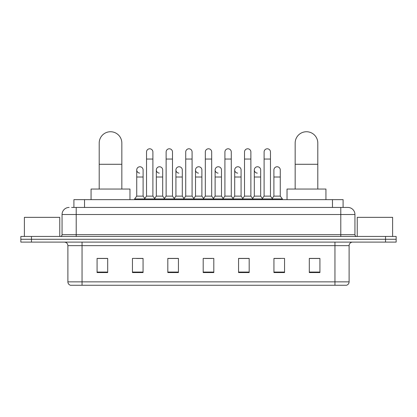 <?xml version="1.0" encoding="UTF-8"?>
<svg xmlns="http://www.w3.org/2000/svg" width="417" height="417" viewBox="0 0 417 417"><rect width="100%" height="100%" fill="white"/><g stroke="black" fill="none" stroke-linecap="round" stroke-linejoin="round"><path stroke-width="0.63" d="M73.913 207.437L73.913 199.654L343.087 199.654L343.087 207.437M71.771 207.437L347.867 207.437A7.073 7.073 0 0 1 354.94 214.515L354.94 234.677C355.034 235.741 355.628 236.33 356.712 236.444M71.609 207.437L76.207 207.437L76.207 214.515L62.06 214.515L62.06 234.677A1.767 1.767 0 0 1 60.288 236.444M69.133 207.437A7.073 7.073 0 0 0 62.06 214.515M31.463 236.444L20.85 236.444L20.85 239.275L31.463 239.275L20.85 239.275L20.85 242.105L31.463 242.105L31.463 239.275L385.537 239.275L31.463 239.275L31.463 236.444L385.537 236.444L385.537 239.275L396.15 239.275L385.537 239.275L385.537 242.105L31.463 242.105M385.537 242.105L396.15 242.105L396.15 236.444L385.537 236.444M354.94 214.515L340.793 214.515L340.793 207.437L347.867 207.437M349.107 281.861C349.008 283.555 348.159 284.691 346.558 285.259L334.955 285.259L334.955 281.861L349.107 281.861L349.107 245.639A3.539 3.539 0 0 1 352.641 242.105M334.955 285.259L70.442 285.259A3.539 3.539 0 0 1 67.893 281.861L67.893 245.639C67.684 243.492 66.506 242.313 64.359 242.105M319.922 272.556L319.922 258.41L309.31 258.41L309.31 272.556L319.922 272.556M284.55 272.556L284.55 258.41L273.938 258.41L273.938 272.556L284.55 272.556M249.178 272.556L249.178 258.41L238.566 258.41L238.566 272.556L249.178 272.556M107.69 272.556L107.69 258.41L97.078 258.41L97.078 272.556L107.69 272.556M143.062 272.556L143.062 258.41L132.45 258.41L132.45 272.556L143.062 272.556M178.434 272.556L178.434 258.41L167.822 258.41L167.822 272.556L178.434 272.556M213.806 272.556L213.806 258.41L203.194 258.41L203.194 272.556L213.806 272.556M273.938 258.483L280.625 258.483M309.31 258.483L319.214 258.483M175.567 258.483L172.847 258.483M136.375 258.483L143.062 258.483M97.786 258.483L107.69 258.483M244.153 258.483L241.433 258.483M204.961 258.483L212.039 258.483M178.434 258.483L167.822 258.483M249.178 258.483L238.566 258.483M59.761 236.444L59.761 217.346L24.389 217.346L24.389 236.444M99.199 189.047L99.199 143.062A11.322 11.322 0 0 1 110.521 131.741A11.322 11.322 0 0 1 121.837 143.062A11.322 11.322 0 0 0 110.521 131.741M121.837 189.047L121.837 143.062M129.974 199.654L129.974 189.047L91.062 189.047L91.062 199.654M295.163 189.047L295.163 143.062A11.322 11.322 0 0 1 306.479 131.741A11.322 11.322 0 0 1 317.801 143.062A11.322 11.322 0 0 0 306.479 131.741M317.801 189.047L317.801 143.062M325.938 199.654L325.938 189.047L287.026 189.047L287.026 199.654M146.529 159.049L152.893 159.049L152.893 196.12L146.529 196.12L146.529 151.976A3.185 3.185 0 0 1 149.912 148.796A3.185 3.185 0 0 1 152.893 151.976A3.185 3.185 0 0 0 149.912 148.796M146.529 196.12L144.407 198.951L144.407 199.654M152.893 196.12L155.015 198.951L134.608 198.951L134.608 199.654M166.122 196.12L166.122 159.049L172.492 159.049L172.492 196.12L166.122 196.12L164.001 198.951L155.015 198.951L155.015 199.654M166.122 159.049L166.122 151.976A3.185 3.185 0 0 1 169.505 148.796A3.185 3.185 0 0 1 172.492 151.976A3.185 3.185 0 0 0 169.505 148.796M172.492 196.12L174.614 198.951L164.001 198.951L164.001 199.654M185.721 196.12L185.721 159.049L192.086 159.049L192.086 196.12L185.721 196.12L183.6 198.951L174.614 198.951L174.614 199.654M185.721 159.049L185.721 151.976A3.185 3.185 0 0 1 189.104 148.796A3.185 3.185 0 0 1 192.086 151.976A3.185 3.185 0 0 0 189.104 148.796M192.086 196.12L194.207 198.951L183.6 198.951L183.6 199.654M205.315 196.12L205.315 159.049L211.685 159.049L211.685 196.12L205.315 196.12L203.194 198.951L194.207 198.951L194.207 199.654M205.315 159.049L205.315 151.976A3.185 3.185 0 0 1 208.698 148.796A3.185 3.185 0 0 1 211.685 151.976A3.185 3.185 0 0 0 208.698 148.796M211.685 196.12L213.806 198.951L203.194 198.951L203.194 199.654M224.914 196.12L224.914 159.049L231.279 159.049L231.279 196.12L224.914 196.12L222.793 198.951L213.806 198.951L213.806 199.654M224.914 159.049L224.914 151.976A3.185 3.185 0 0 1 228.297 148.796A3.185 3.185 0 0 1 231.279 151.976A3.185 3.185 0 0 0 228.297 148.796M231.279 196.12L233.4 198.951L222.793 198.951L222.793 199.654M244.508 196.12L244.508 159.049L250.878 159.049L250.878 196.12L244.508 196.12L242.386 198.951L233.4 198.951L233.4 199.654M244.508 159.049L244.508 151.976A3.185 3.185 0 0 1 247.891 148.796A3.185 3.185 0 0 1 250.878 151.976A3.185 3.185 0 0 0 247.891 148.796M250.878 196.12L252.999 198.951L242.386 198.951L242.386 199.654M264.107 196.12L264.107 159.049L270.471 159.049L270.471 196.12L264.107 196.12L261.985 198.951L252.999 198.951L252.999 199.654M264.107 159.049L264.107 151.976A3.185 3.185 0 0 1 267.49 148.796A3.185 3.185 0 0 1 270.471 151.976A3.185 3.185 0 0 0 267.49 148.796M270.471 196.12L272.593 198.951L261.985 198.951L261.985 199.654M280.271 196.12L280.271 177.017L273.901 177.017L273.901 196.12L280.271 196.12L282.392 198.951L272.593 198.951L272.593 199.654M139.711 173.123A3.185 3.185 0 0 1 136.729 169.943A3.185 3.185 0 0 1 140.112 166.769A3.185 3.185 0 0 1 143.099 169.943L143.099 177.017L136.729 177.017L136.729 169.943M143.099 177.017L143.099 196.12L136.729 196.12L136.729 177.017M136.729 196.12L134.608 198.951M143.099 196.12L144.814 198.409M159.31 173.123A3.185 3.185 0 0 1 156.328 169.943A3.185 3.185 0 0 1 159.711 166.769A3.185 3.185 0 0 1 162.693 169.943L162.693 177.017L156.328 177.017L156.328 169.943M162.693 177.017L162.693 196.12L156.328 196.12L156.328 177.017M156.328 196.12L154.608 198.409M162.693 196.12L164.407 198.409M178.903 173.123A3.185 3.185 0 0 1 175.922 169.943A3.185 3.185 0 0 1 179.305 166.769A3.185 3.185 0 0 1 182.292 169.943L182.292 177.017L175.922 177.017L175.922 169.943M182.292 177.017L182.292 196.12L175.922 196.12L175.922 177.017M175.922 196.12L174.207 198.409M182.292 196.12L184.006 198.409M198.502 173.123A3.185 3.185 0 0 1 195.521 169.943A3.185 3.185 0 0 1 198.904 166.769A3.185 3.185 0 0 1 201.885 169.943L201.885 177.017L195.521 177.017L195.521 169.943M201.885 177.017L201.885 196.12L195.521 196.12L195.521 177.017M195.521 196.12L193.801 198.409M201.885 196.12L203.6 198.409M218.096 173.123A3.185 3.185 0 0 1 215.115 169.943A3.185 3.185 0 0 1 218.498 166.769A3.185 3.185 0 0 1 221.479 169.943L221.479 177.017L215.115 177.017L215.115 169.943M221.479 177.017L221.479 196.12L215.115 196.12L215.115 177.017M215.115 196.12L213.4 198.409M221.479 196.12L223.199 198.409M237.695 173.123A3.185 3.185 0 0 1 234.708 169.943A3.185 3.185 0 0 1 238.097 166.769A3.185 3.185 0 0 1 241.078 169.943L241.078 177.017L234.708 177.017L234.708 169.943M241.078 177.017L241.078 196.12L234.708 196.12L234.708 177.017M234.708 196.12L232.994 198.409M241.078 196.12L242.793 198.409M257.289 173.123A3.185 3.185 0 0 1 254.307 169.943A3.185 3.185 0 0 1 257.69 166.769A3.185 3.185 0 0 1 260.672 169.943L260.672 177.017L254.307 177.017L254.307 169.943M260.672 177.017L260.672 196.12L254.307 196.12L254.307 177.017M254.307 196.12L252.593 198.409M260.672 196.12L262.392 198.409M273.901 177.017L273.901 169.943A3.185 3.185 0 0 1 277.289 166.769A3.185 3.185 0 0 1 280.271 169.943L280.271 177.017M273.901 196.12L272.186 198.409M282.392 198.951L282.392 199.654M392.611 236.444L392.611 217.346L357.239 217.346L357.239 236.444M84.526 207.437L84.526 199.654M332.474 207.437L332.474 199.654M76.207 236.444L76.207 234.677L354.94 234.677M62.06 234.677L76.207 234.677L76.207 214.515L340.793 214.515L340.793 236.444M334.955 242.105L334.955 245.639L67.893 245.639M349.107 245.639L334.955 245.639L334.955 281.861L82.045 281.861L82.045 285.259M67.893 281.861L82.045 281.861L82.045 242.105M213.806 272.066L203.194 272.066M178.434 272.066L167.822 272.066M143.062 272.066L132.45 272.066M107.69 272.066L97.078 272.066M249.178 272.066L238.566 272.066M284.55 272.066L273.938 272.066M319.922 272.066L309.31 272.066M99.199 164.282L121.837 164.282M295.163 164.282L317.801 164.282M152.893 159.049L152.893 151.976M172.492 159.049L172.492 151.976M192.086 159.049L192.086 151.976M211.685 159.049L211.685 151.976M231.279 159.049L231.279 151.976M250.878 159.049L250.878 151.976M270.471 159.049L270.471 151.976"/></g></svg>
